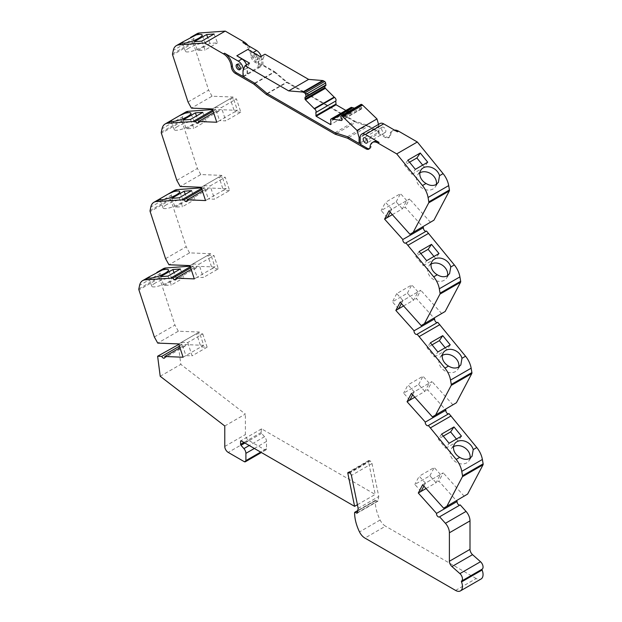 <?xml version="1.0" encoding="UTF-8"?>
<svg xmlns="http://www.w3.org/2000/svg" width="622" height="622" viewBox="0 0 622 622"><rect width="100%" height="100%" fill="white"/><g stroke="black" fill="none" stroke-linecap="round" stroke-linejoin="round"><path stroke-width="0.47" stroke-dasharray="3.11 2.33" d="M455.576 590.418L476.188 578.522A9.711 5.606 -120 0 0 481.047 579.004M453.562 446.682A10.683 8.405 34.2 0 0 453.547 446.689A10.683 8.405 34.2 0 0 451.292 448.773A10.683 8.405 34.2 0 0 453.889 460.529A10.683 8.405 34.2 0 0 466.718 462.861A10.683 8.405 34.2 0 0 468.972 460.778A10.683 8.405 34.2 0 0 470.014 458.266M442.328 355.387A10.683 8.405 34.2 0 0 442.32 355.395A10.683 8.405 34.2 0 0 440.065 357.479A10.683 8.405 34.2 0 0 442.662 369.235A10.683 8.405 34.2 0 0 455.483 371.567A10.683 8.405 34.2 0 0 457.745 369.484A10.683 8.405 34.2 0 0 458.779 366.972M431.1 264.093A10.683 8.405 34.2 0 0 431.085 264.101A10.683 8.405 34.2 0 0 428.83 266.177A10.683 8.405 34.2 0 0 431.427 277.933A10.683 8.405 34.2 0 0 444.256 280.265A10.683 8.405 34.2 0 0 446.51 278.19A10.683 8.405 34.2 0 0 447.552 275.67M419.889 172.823A10.683 8.405 34.2 0 0 419.873 172.83A10.683 8.405 34.2 0 0 417.619 174.906A10.683 8.405 34.2 0 0 420.215 186.662A10.683 8.405 34.2 0 0 433.044 188.995A10.683 8.405 34.2 0 0 435.299 186.919A10.683 8.405 34.2 0 0 436.341 184.407M188.925 48.057A10.683 2.348 -20.8 0 0 185.527 51.377A10.683 2.348 -20.8 0 0 191.747 51.245A10.683 2.348 -20.8 0 0 202.096 47.093A10.683 2.348 -20.8 0 0 205.501 43.773A10.683 2.348 -20.8 0 0 199.281 43.898A10.683 2.348 -20.8 0 0 188.925 48.057M213.673 112.776L219.123 109.627L237.379 110.343L233.025 97.04L212.032 96.223L191.42 108.127M212.607 109.526L216.059 109.511A2.426 1.399 -120 0 0 218.672 111.268A2.426 1.399 -120 0 0 219.177 110.156A2.426 1.399 -120 0 0 219.123 109.627M177.713 126.383A10.683 2.348 -20.8 0 0 174.308 129.703A10.683 2.348 -20.8 0 0 180.528 129.578A10.683 2.348 -20.8 0 0 190.876 125.419A10.683 2.348 -20.8 0 0 194.282 122.099A10.683 2.348 -20.8 0 0 188.062 122.223A10.683 2.348 -20.8 0 0 177.713 126.383M202.438 191.102L207.888 187.953L226.144 188.668L221.79 175.373L200.797 174.557L180.193 186.452M201.38 187.86L204.825 187.836A2.426 1.399 -120 0 0 207.437 189.593A2.426 1.399 -120 0 0 207.942 188.482A2.426 1.399 -120 0 0 207.888 187.953M166.486 204.708A10.683 2.348 -20.8 0 0 163.081 208.028A10.683 2.348 -20.8 0 0 169.301 207.903A10.683 2.348 -20.8 0 0 179.649 203.744A10.683 2.348 -20.8 0 0 183.055 200.424A10.683 2.348 -20.8 0 0 176.835 200.556A10.683 2.348 -20.8 0 0 166.486 204.708M191.211 269.427L196.661 266.278L214.917 266.993L210.563 253.698L189.57 252.882L168.959 264.778M190.145 266.185L193.597 266.162A2.426 1.399 -120 0 0 196.21 267.919A2.426 1.399 -120 0 0 196.715 266.807A2.426 1.399 -120 0 0 196.661 266.278M155.251 283.033A10.683 2.348 -20.8 0 0 151.846 286.353A10.683 2.348 -20.8 0 0 158.066 286.229A10.683 2.348 -20.8 0 0 168.414 282.069A10.683 2.348 -20.8 0 0 171.82 278.749A10.683 2.348 -20.8 0 0 165.6 278.881A10.683 2.348 -20.8 0 0 155.251 283.033M179.976 347.752L185.426 344.611L203.682 345.319L199.328 332.024L178.335 331.207L157.731 343.103M178.864 344.355L182.37 344.487A2.426 1.399 -120 0 0 184.967 346.221A2.426 1.399 -120 0 0 185.473 345.109A2.426 1.399 -120 0 0 185.426 344.611M381.566 128.591A3.032 1.749 -120 0 0 382.888 131.646A3.032 1.749 -120 0 0 385.228 132.455A3.032 1.749 -120 0 0 385.858 131.063A3.032 1.749 -120 0 0 384.536 128.015A3.032 1.749 -120 0 0 382.196 127.199A3.032 1.749 -120 0 0 381.566 128.591M257.492 58.445A3.032 1.749 60 0 1 256.863 59.829A3.032 1.749 60 0 1 254.522 59.02A3.032 1.749 60 0 1 253.201 55.964A3.032 1.749 60 0 1 253.823 54.573A3.032 1.749 60 0 1 256.163 55.389A3.032 1.749 60 0 1 257.492 58.445M254.484 55.218A3.032 1.749 -120 0 0 255.813 58.274A3.032 1.749 -120 0 0 258.153 59.09A3.032 1.749 -120 0 0 258.775 57.698A3.032 1.749 -120 0 0 257.454 54.643A3.032 1.749 -120 0 0 255.113 53.826A3.032 1.749 -120 0 0 254.484 55.218M240.279 69.073A3.032 1.749 -120 0 0 241.064 68.956A3.032 1.749 -120 0 0 241.694 67.565A3.032 1.749 -120 0 0 240.364 64.509A3.032 1.749 -120 0 0 238.024 63.693A3.032 1.749 -120 0 0 237.526 64.315M409.844 400.109L403.624 393.158L418.637 384.489L424.865 391.432L427.656 389.823L445.259 409.447M414.804 397.24L424.865 391.432L429.219 383.168L414.198 391.837L412.635 394.815M411.406 393.446L432.018 381.55L427.656 389.823M453.01 404.976L432.018 381.55M398.616 308.807L392.389 301.864L407.41 293.195L413.638 300.138L416.429 298.529L434.024 318.153M403.577 305.946L413.638 300.138L417.992 291.873L402.97 300.543L401.4 303.52M400.179 302.152L420.783 290.256L416.429 298.529M441.776 313.682L420.783 290.256M387.382 217.513L381.162 210.57L396.175 201.893L402.403 208.844L405.194 207.227L422.797 226.859M392.342 214.652L402.403 208.844L406.757 200.572L391.736 209.249L390.173 212.226M388.944 210.858L409.556 198.962L405.194 207.227M430.548 222.381L409.556 198.962M373.472 141.855A11.173 6.453 -120 0 0 371.186 146.201L370.067 146.846M369.382 148.705A5.831 3.367 -120 0 0 369.997 148.471A5.831 3.367 -120 0 0 371.186 146.201M397.427 131.802A11.173 6.453 -120 0 0 391.844 131.25A11.173 6.453 -120 0 0 389.559 135.596A5.831 3.367 60 0 1 388.369 137.866A5.831 3.367 60 0 1 385.453 137.579L378.557 133.598L360.185 144.203M348.786 137.485L368.154 126.297L386.573 136.933A5.831 3.367 -120 0 0 389.481 137.221A5.831 3.367 -120 0 0 390.678 134.951A11.173 6.453 60 0 1 392.964 130.604A11.173 6.453 60 0 1 394.496 130.107M336.782 133.271L355.761 122.316L368.154 126.297M267.444 93.697L286.812 82.508L355.761 122.316M254.981 83.402L274.419 72.183L286.812 82.508M243.529 76.716L261.784 66.173L254.888 62.192A5.831 3.367 60 0 1 250.783 55.475A11.173 6.453 -120 0 0 242.914 42.591M248.077 45.569A11.173 6.453 60 0 1 251.902 54.829A5.831 3.367 -120 0 0 256.007 61.547L274.419 72.183M253.146 52.52L247.813 49.682L236.819 56.027M196.995 33.728A16.273 9.392 -120 0 0 193.893 38.486L173.281 50.39M188.031 102.008L208.642 90.104L193.24 43.073A1.944 1.12 60 0 1 193.139 42.001L193.893 38.486M212.413 108.943L233.025 97.04M216.767 122.239L219.566 120.621L215.212 107.326L230.226 98.657L234.587 111.952L237.379 110.343M213.968 109.433L212.794 110.11M185.76 112.053A16.273 9.392 -120 0 0 182.658 116.819L162.054 128.715M176.803 180.333L197.407 168.438L182.013 121.399A1.944 1.12 60 0 1 181.912 120.326L182.658 116.819M201.186 187.269L221.79 175.373M205.54 200.564L208.331 198.954L203.977 185.651L218.998 176.982L223.352 190.278L226.144 188.668M202.741 187.758L201.567 188.435M174.533 190.386A16.273 9.392 -120 0 0 171.431 195.145L150.819 207.04M165.569 258.659L186.18 246.763L170.778 199.724A1.944 1.12 60 0 1 170.677 198.651L171.431 195.145M189.951 265.594L210.563 253.698M194.305 278.889L197.104 277.28L192.75 263.985L207.764 255.308L212.125 268.611L214.917 266.993M191.506 266.084L190.332 266.76M163.298 268.712A16.273 9.392 -120 0 0 160.196 273.47L139.592 285.366M154.342 336.984L174.945 325.088L159.551 278.057A1.944 1.12 60 0 1 159.45 276.984L160.196 273.47M178.724 343.919L199.328 332.024M183.078 357.222L185.869 355.605L181.515 342.31L196.536 333.641L200.89 346.936L203.682 345.319M160.204 376.263L180.815 364.368L178.226 344.331M224.775 425.992L245.387 414.089L180.815 364.368M357.409 504.722L375.214 494.443L261.87 429.009A0.972 0.56 -120 0 0 261.388 428.962A0.972 0.56 -120 0 0 261.186 429.405L261.186 432.469A0.972 0.56 -120 0 0 261.582 433.417L264.521 436.698A4.859 2.807 60 0 1 266.504 441.441L266.504 448.742A2.426 1.399 60 0 1 266.006 449.854A2.426 1.399 60 0 1 264.785 449.729L248.816 440.508A4.859 2.807 60 0 1 245.387 434.56L245.387 414.089M358.155 508.392L378.767 496.496L372.018 463.538A2.426 1.399 -120 0 0 370.362 461.104L369.468 460.591A1.454 0.84 -120 0 0 368.737 460.521A1.454 0.84 -120 0 0 368.473 461.516L375.214 494.443M354.602 512.691L375.214 500.788A32.546 18.792 -120 0 0 380.112 520.015A9.711 5.606 -120 0 0 385.516 526.173L364.912 538.069M476.188 578.522L385.516 526.173M421.078 491.403L414.851 484.452L429.872 475.783L436.1 482.726L438.891 481.117L456.486 500.749M426.039 488.534L436.1 482.726L440.454 474.462L425.432 483.131L423.862 486.109M422.641 484.748L443.245 472.844L438.891 481.117M464.237 496.27L443.245 472.844M375.214 500.788A0.972 0.56 60 0 1 375.408 500.345A0.972 0.56 60 0 1 375.898 500.391L377.305 501.208A0.972 0.56 -120 0 0 377.787 501.254A0.972 0.56 -120 0 0 377.982 500.943L378.767 496.496M178.335 331.207L174.945 325.088M189.57 252.882L186.18 246.763M200.797 174.557L197.407 168.438M212.032 96.223L208.642 90.104M426.117 231.244A2.426 1.399 -120 0 0 426.334 231.159A2.426 1.399 -120 0 0 426.513 231.019M437.344 322.546A2.426 1.399 -120 0 0 437.561 322.453A2.426 1.399 -120 0 0 437.748 322.313M448.579 413.84A2.426 1.399 -120 0 0 448.796 413.754A2.426 1.399 -120 0 0 448.975 413.607M441.612 434.094L438.238 439.054L445.725 448.244L449.092 443.276M443.284 436.146L438.238 439.054M461.462 436.139L458.087 441.099L456.416 439.046M445.725 448.244L458.087 441.099M414.198 391.837L407.978 384.894L403.624 393.158M429.219 383.168L422.999 376.217L407.978 384.894M418.637 384.489L422.999 376.217M430.385 342.792L427.011 347.76L434.49 356.942L437.865 351.982M432.057 344.845L427.011 347.76M450.227 344.845L446.853 349.805L445.181 347.752M434.49 356.942L446.853 349.805M417.992 291.873L411.764 284.923L396.743 293.592L402.97 300.543M407.41 293.195L411.764 284.923M396.743 293.592L392.389 301.864M419.15 251.498L415.776 256.466L423.263 265.648L426.63 260.688M420.822 253.551L415.776 256.466M439 253.551L435.625 258.511L433.954 256.458M423.263 265.648L435.625 258.511M391.736 209.249L385.516 202.298L381.162 210.57M406.757 200.572L400.537 193.629L385.516 202.298M396.175 201.893L400.537 193.629M407.877 160.149L404.51 165.118L411.989 174.3L415.356 169.34M409.548 162.202L404.51 165.118M427.726 162.202L424.352 167.162L422.68 165.11M411.989 174.3L424.352 167.162M378.557 133.598L378.557 126.857A7.285 4.206 60 0 1 380.065 123.521M261.209 56.377A7.285 4.206 60 0 1 261.784 59.432L261.784 66.173M243 76.413L258.091 67.277L258.091 61.562L261.784 59.432M247.097 73.621L247.097 67.907A7.285 4.206 -120 0 0 246.53 64.859M243.412 76.646L243.412 70.045L247.097 67.907M243.396 69.563A7.285 4.206 60 0 1 243.412 70.045M214.092 33.992L217.459 42.848L209.979 43.4L207.787 37.631M201.73 41.13L205.097 49.993L217.459 42.848M194.243 41.682L197.617 50.538L205.097 49.993M209.979 43.4L197.617 50.538M240.807 112.193L234.587 111.952L219.566 120.621L225.786 120.87L221.432 107.567L236.453 98.898L240.807 112.193L225.786 120.87M230.226 98.657L236.453 98.898M215.212 107.326L221.432 107.567M213.152 111.19L216.059 109.511M202.819 112.325L206.193 121.181L198.706 121.725L196.513 115.964M190.456 119.463L193.823 128.319L206.193 121.181M182.969 120.007L186.343 128.871L193.823 128.319M198.706 121.725L186.343 128.871M229.58 190.519L223.352 190.278L208.331 198.954L214.559 199.195L210.205 185.9L225.226 177.223L229.58 190.519L214.559 199.195M218.998 176.982L225.226 177.223M203.977 185.651L210.205 185.9M201.917 189.516L204.825 187.836M191.584 190.651L194.958 199.507L187.479 200.059L185.286 194.289M179.222 197.788L182.596 206.644L194.958 199.507M171.742 198.34L175.116 207.196L182.596 206.644M187.479 200.059L175.116 207.196M218.345 268.852L212.125 268.611L197.104 277.28L203.324 277.521L198.97 264.226L213.991 255.549L218.345 268.852L203.324 277.521M207.764 255.308L213.991 255.549M192.75 263.985L198.97 264.226M190.69 267.841L193.597 266.162M180.357 268.976L183.723 277.832L176.244 278.384L174.051 272.615M167.994 276.114L171.361 284.977L183.723 277.832M160.507 276.666L163.881 285.521L171.361 284.977M176.244 278.384L163.881 285.521M181.515 342.31L187.743 342.551L202.764 333.882L196.536 333.641M202.764 333.882L207.118 347.177L200.89 346.936L185.869 355.605L192.097 355.846L187.743 342.551M207.118 347.177L192.097 355.846M179.455 346.166L182.37 344.487M425.432 483.131L419.205 476.188L414.851 484.452M440.454 474.462L434.226 467.511L419.205 476.188M429.872 475.783L434.226 467.511M252.936 52.645A7.285 4.206 60 0 1 258.091 61.562M254.678 83.154L274.605 71.654L262.927 64.913L258.091 67.277M260.517 56.781L258.457 61.539L258.457 67.487M247.47 73.831L247.47 67.884L243 70.465M262.927 64.913L262.927 58.958L258.457 61.539M378.549 124.392L379.016 131.934L367.338 125.193L354.937 121.204L286.991 81.98L274.605 71.654M262.927 58.958L264.988 54.2M305.511 97.055L325.43 85.556A0.972 0.56 -120 0 0 325.119 85.579A0.972 0.56 -120 0 0 324.917 86.007M345.879 110.428L350.847 112.901L350.847 109.729L330.927 121.236M350.995 107.474A2.193 1.267 -120 0 0 350.847 109.729M354.524 108.127L361.226 109.021A0.972 0.56 -120 0 0 361.468 108.982A0.972 0.56 -120 0 0 361.654 108.671A0.972 0.56 -120 0 0 361.67 108.539L361.67 107.241A0.972 0.56 -120 0 0 361.157 106.175L341.229 117.682M340.732 116.462L360.651 104.955A0.972 0.56 -120 0 0 361.157 106.175M360.651 104.955L340.755 116.345M360.962 104.41A1.454 0.84 -120 0 0 360.682 104.846M267.071 93.479L286.991 81.98M249.531 63.125L247.47 67.884M350.505 113.095L330.585 124.594M335.017 132.711L354.937 121.204M347.418 136.692L367.338 125.193M360.185 142.803L379.016 131.934M379.016 125.986L360.216 136.84M350.847 112.901L330.927 124.4M385.453 137.579L386.573 136.933M256.007 61.547L254.888 62.192M193.24 43.073L172.636 54.969M182.013 121.399L161.401 133.295M170.778 199.724L150.174 211.628M159.551 278.057L138.939 289.953M224.775 446.456L245.387 434.56M248.816 440.508L228.212 452.404M244.182 461.625L264.785 449.729M266.504 448.742L260.665 452.108M254.351 448.462L266.504 441.441M261.87 429.009L261.186 429.405M349.16 472.666L368.473 461.516M372.018 463.538L351.414 475.433M380.112 520.015L359.5 531.911M378.557 126.857L360.185 137.462M172.535 53.896L193.139 42.001M161.3 132.222L181.912 120.326M150.073 210.555L170.677 198.651M138.838 288.88L159.45 276.984M264.521 436.698L249.251 445.515M348.856 472.487L369.468 460.591M370.362 461.104L349.751 473.008M357.37 512.847L377.982 500.943M357.72 510.887L375.898 500.391M390.678 134.951L389.559 135.596M250.783 55.475L251.902 54.829M244.936 443.027L261.582 433.417M261.186 432.469L243.917 442.436M357.393 512.699L377.305 501.208M361.226 109.021L341.703 120.295M361.654 108.671L341.735 120.17M361.67 108.539L341.75 120.038M361.67 107.241L341.75 118.748M451.292 448.773L454.666 443.805M440.065 357.479L443.432 352.511M428.83 266.177L432.204 261.217M417.619 174.906L420.993 169.946M185.527 51.377L182.184 42.599M174.308 129.703L170.964 120.925M163.081 208.028L159.737 199.25M151.846 286.353L148.502 277.575M385.228 132.455L366.856 143.068M258.153 59.09L256.863 59.829M241.064 68.956L239.773 69.695M369.997 148.471L368.877 149.117M468.972 460.778L472.051 456.245M448.796 413.754L428.185 425.65M457.745 369.484L460.824 364.951M437.561 322.453L416.958 334.356M446.51 278.19L449.589 273.649M426.334 231.159L405.723 243.054M435.299 186.919L438.378 182.386M205.501 43.773L202.127 34.918M218.672 111.268L198.06 123.164M194.282 122.099L190.915 113.243M207.437 189.593L186.833 201.489M183.055 200.424L179.68 191.568M196.21 267.919L175.598 279.822M171.82 278.749L168.453 269.894M184.967 346.221L164.363 358.117M266.006 449.854L261.38 452.521M261.388 428.962L240.776 440.858M368.737 460.521L348.133 472.417M375.408 500.345L357.782 510.522M460.039 505.025L439.427 516.921M392.964 130.604L391.844 131.25M389.481 137.221L388.369 137.866M382.196 127.199L363.816 137.804M255.113 53.826L253.823 54.573M238.024 63.693L236.741 64.439M377.787 501.254L357.183 513.15M361.468 108.982L341.548 120.481M325.119 85.579L305.2 97.086"/><path stroke-width="0.93" d="M460.435 590.9L481.047 579.004A9.711 5.606 -120 0 0 483.053 574.557A9.711 5.606 -120 0 0 482.12 570.024L461.516 581.92A9.711 5.606 60 0 1 462.449 586.453A9.711 5.606 60 0 1 460.435 590.9A9.711 5.606 60 0 1 455.576 590.418L364.912 538.069A9.711 5.606 60 0 1 359.5 531.911A32.546 18.792 60 0 1 354.602 512.691A0.972 0.56 60 0 1 354.804 512.24A0.972 0.56 60 0 1 355.286 512.295L357.72 510.887M482.198 569.146A4.859 2.807 -120 0 0 483.061 567.023A4.859 2.807 -120 0 0 480.511 561.72L459.907 573.616A4.859 2.807 60 0 1 462.449 578.919A4.859 2.807 60 0 1 461.594 581.049L482.198 569.146A0.972 0.56 -120 0 0 482.12 570.024M469.711 458.453C466.71 459.907 463.39 459.541 459.744 457.357L456.183 459.417A16.273 9.392 60 0 1 461.773 471.375L482.377 459.479A16.273 9.392 -120 0 0 476.786 447.521L473.225 449.582L472.051 456.245L469.711 458.453M473.225 449.582A10.683 8.405 34.2 0 0 456.921 441.729A10.683 8.405 34.2 0 0 454.666 443.805A10.683 8.405 34.2 0 0 459.744 457.357M471.896 372.562L451.292 384.458L450.538 380.081L471.149 368.185L471.896 372.562A1.944 1.12 60 0 1 471.927 372.92A1.944 1.12 60 0 1 471.795 373.519L456.4 402.768L432.399 416.872L411.406 393.446L407.052 401.719L425.308 422.089A2.426 1.399 60 0 0 426.117 424.772A2.426 1.399 60 0 0 428.185 425.65A2.426 1.399 60 0 0 428.371 425.502L448.975 413.607L476.786 447.521M451.292 384.458A1.944 1.12 60 0 1 451.323 384.816A1.944 1.12 60 0 1 451.191 385.415L435.789 414.672M471.149 368.185A16.273 9.392 -120 0 0 465.559 356.227L461.99 358.28L460.824 364.951L458.476 367.159C455.483 368.613 452.155 368.247 448.516 366.063L444.948 368.123A16.273 9.392 60 0 1 450.538 380.081M461.99 358.28A10.683 8.405 34.2 0 0 445.694 350.435A10.683 8.405 34.2 0 0 443.432 352.511A10.683 8.405 34.2 0 0 448.516 366.063M460.669 281.268L440.057 293.164L439.311 288.787L459.915 276.891L460.669 281.268A1.944 1.12 60 0 1 460.7 281.626A1.944 1.12 60 0 1 460.568 282.225L445.165 311.474L421.172 325.578L400.179 302.152L395.825 310.425L414.081 330.795A2.426 1.399 60 0 0 414.89 333.478A2.426 1.399 60 0 0 416.958 334.356A2.426 1.399 60 0 0 417.137 334.208L437.748 322.313L465.559 356.227M440.057 293.164A1.944 1.12 60 0 1 440.088 293.522A1.944 1.12 60 0 1 439.956 294.12L424.562 323.37M459.915 276.891A16.273 9.392 -120 0 0 454.324 264.933L450.763 266.986L449.589 273.649L447.249 275.857C444.248 277.319 440.928 276.953 437.282 274.768L433.721 276.829A16.273 9.392 60 0 1 439.311 288.787M450.763 266.986A10.683 8.405 34.2 0 0 434.459 259.141A10.683 8.405 34.2 0 0 432.204 261.217A10.683 8.405 34.2 0 0 437.282 274.768M449.434 189.967L428.83 201.87L428.076 197.493L448.687 185.597L449.434 189.967A1.944 1.12 60 0 1 449.465 190.324A1.944 1.12 60 0 1 449.333 190.931L433.938 220.18L409.937 234.284L388.944 210.858L384.59 219.131L402.846 239.493A2.426 1.399 60 0 0 403.655 242.183A2.426 1.399 60 0 0 405.723 243.054A2.426 1.399 60 0 0 405.909 242.914L426.513 231.019L454.324 264.933M428.83 201.87A1.944 1.12 60 0 1 428.861 202.228A1.944 1.12 60 0 1 428.729 202.826L413.327 232.076M448.687 185.597A16.273 9.392 -120 0 0 443.097 173.631L439.536 175.684L438.378 182.386L436.03 184.594C433.021 186.048 429.693 185.683 426.039 183.482L422.486 185.535A16.273 9.392 60 0 1 428.076 197.493M439.536 175.684A10.683 8.405 34.2 0 0 423.248 167.862A10.683 8.405 34.2 0 0 420.993 169.946A10.683 8.405 34.2 0 0 426.039 183.482M213.673 112.776L198.511 121.523L216.767 122.239L212.413 108.943L191.42 108.127L188.031 102.008L172.636 54.969A1.944 1.12 60 0 1 172.535 53.896L173.281 50.39A16.273 9.392 60 0 1 176.384 45.624A16.273 9.392 60 0 1 178.872 44.885L182.433 42.832A10.683 2.348 -20.8 0 0 198.721 38.237A10.683 2.348 -20.8 0 0 202.127 34.918A10.683 2.348 -20.8 0 0 195.922 35.034L199.483 32.982L225.242 31.1L244.026 41.946A11.173 6.453 60 0 1 248.077 45.569M182.433 42.832L182.829 41.907L195.922 35.034M198.511 121.523A2.426 1.399 60 0 1 198.566 122.052A2.426 1.399 60 0 1 198.06 123.164A2.426 1.399 60 0 1 195.456 121.407L167.645 123.21L171.205 121.15A10.683 2.348 -20.8 0 0 187.51 116.563A10.683 2.348 -20.8 0 0 190.915 113.243A10.683 2.348 -20.8 0 0 184.687 113.367L188.248 111.315L212.607 109.526M171.205 121.15L171.625 120.217L179.284 115.793L184.687 113.367M191.211 269.427L176.049 278.182L194.305 278.889L189.951 265.594L168.959 264.778L165.569 258.659L150.174 211.628A1.944 1.12 60 0 1 150.073 210.555L150.819 207.04A16.273 9.392 60 0 1 153.922 202.282A16.273 9.392 60 0 1 156.41 201.536L184.221 199.732A2.426 1.399 60 0 0 186.833 201.489A2.426 1.399 60 0 0 187.339 200.377A2.426 1.399 60 0 0 187.284 199.849L202.438 191.102M156.41 201.536L159.978 199.475A10.683 2.348 -20.8 0 0 176.275 194.888A10.683 2.348 -20.8 0 0 179.68 191.568A10.683 2.348 -20.8 0 0 173.452 191.7L177.021 189.64L201.38 187.86M159.978 199.475L160.398 198.542L168.057 194.118L173.452 191.7M176.049 278.182A2.426 1.399 60 0 1 176.104 278.71A2.426 1.399 60 0 1 175.598 279.822A2.426 1.399 60 0 1 172.986 278.057L145.183 279.861L148.744 277.809A10.683 2.348 -20.8 0 0 165.048 273.213A10.683 2.348 -20.8 0 0 168.453 269.894A10.683 2.348 -20.8 0 0 162.225 270.026L165.786 267.965L190.145 266.185M148.744 277.809L149.163 276.868L162.225 270.026M249.251 445.515L243.917 448.602A4.859 2.807 60 0 1 245.9 453.337L245.9 460.638A2.426 1.399 60 0 1 245.395 461.749A2.426 1.399 60 0 1 244.182 461.625L228.212 452.404A4.859 2.807 60 0 1 224.775 446.456L224.775 425.992L160.204 376.263L157.623 356.227L161.759 356.383A2.426 1.399 60 0 0 164.363 358.117A2.426 1.399 60 0 0 164.861 357.005A2.426 1.399 60 0 0 164.814 356.507L179.976 347.752M482.377 459.479L483.131 463.856A1.944 1.12 60 0 1 483.162 464.214A1.944 1.12 60 0 1 483.03 464.813L467.627 494.07L443.634 508.166L422.641 484.748L418.287 493.013L436.543 513.391A2.426 1.399 60 0 0 437.375 516.066A2.426 1.399 60 0 0 439.427 516.921A2.426 1.399 60 0 0 439.598 516.796L445.43 523.304A9.711 5.606 60 0 1 449.395 532.782L449.395 561.262A4.859 2.807 60 0 0 451.945 566.556L459.907 573.616M483.131 463.856L462.519 475.752A1.944 1.12 60 0 1 462.55 476.11A1.944 1.12 60 0 1 462.418 476.709L447.024 505.966M363.186 139.196A3.032 1.749 -120 0 0 364.515 142.251A3.032 1.749 -120 0 0 366.856 143.068A3.032 1.749 -120 0 0 367.485 141.676A3.032 1.749 -120 0 0 366.156 138.62A3.032 1.749 -120 0 0 363.816 137.804A3.032 1.749 -120 0 0 363.186 139.196M236.111 65.831A3.032 1.749 -120 0 0 237.433 68.886A3.032 1.749 -120 0 0 239.773 69.695A3.032 1.749 -120 0 0 240.403 68.303A3.032 1.749 -120 0 0 239.081 65.256A3.032 1.749 -120 0 0 236.741 64.439A3.032 1.749 -120 0 0 236.111 65.831M237.526 64.315A3.032 1.749 -120 0 0 237.402 65.085A3.032 1.749 -120 0 0 240.279 69.073M335.74 101.005A2.193 1.267 -120 0 0 336.051 100.111A2.193 1.267 -120 0 0 334.496 97.429L314.577 108.928A2.193 1.267 60 0 1 316.124 111.61A2.193 1.267 60 0 1 315.813 112.512L335.74 101.005L336.082 104.768L345.879 110.428M325.43 85.556A0.972 0.56 -120 0 0 325.749 85.533A0.972 0.56 -120 0 0 325.951 85.09A0.972 0.56 -120 0 0 325.936 84.911L306.016 96.41A0.972 0.56 60 0 1 306.032 96.589A0.972 0.56 60 0 1 305.83 97.032A0.972 0.56 60 0 1 305.511 97.055A0.972 0.56 60 0 0 305.2 97.086A0.972 0.56 60 0 0 304.998 97.53L324.917 86.03L324.925 87.461A0.972 0.56 -120 0 0 325.36 88.316L334.496 97.429M428.371 425.502L456.183 459.417M417.137 334.208L444.948 368.123M405.909 242.914L433.721 276.829M178.872 44.885L204.638 42.996L223.422 53.842A11.173 6.453 60 0 1 231.291 66.725A5.831 3.367 -120 0 0 235.396 73.45L253.815 84.079L266.208 94.412L335.157 134.212L347.55 138.201L365.961 148.829A5.831 3.367 -120 0 0 368.877 149.117A5.831 3.367 -120 0 0 370.067 146.846A11.173 6.453 60 0 1 372.353 142.5A11.173 6.453 60 0 1 377.943 143.052L396.727 153.898L422.486 185.535M187.284 199.849L205.54 200.564L201.186 187.269L180.193 186.452L176.803 180.333L161.401 133.295A1.944 1.12 60 0 1 161.3 132.222L162.054 128.715A16.273 9.392 60 0 1 165.157 123.957A16.273 9.392 60 0 1 167.645 123.21M164.814 356.507L183.078 357.222L178.724 343.919L157.731 343.103L154.342 336.984L138.939 289.953A1.944 1.12 60 0 1 138.838 288.88L139.592 285.366A16.273 9.392 60 0 1 142.695 280.608A16.273 9.392 60 0 1 145.183 279.861M243.917 448.602L240.971 445.313A0.972 0.56 60 0 1 240.574 444.365L240.574 441.301A0.972 0.56 60 0 1 240.776 440.858A0.972 0.56 60 0 1 241.266 440.905L240.574 441.301M355.286 512.295L356.694 513.103A0.972 0.56 60 0 0 357.183 513.15A0.972 0.56 60 0 0 357.37 512.847L358.155 508.392L351.414 475.433A2.426 1.399 60 0 0 349.751 473.008L348.856 472.487A1.454 0.84 60 0 0 348.133 472.417A1.454 0.84 60 0 0 347.861 473.412L354.602 506.339L241.266 440.905M461.516 581.92A0.972 0.56 60 0 1 461.594 581.049M462.519 475.752L461.773 471.375M430.463 427.835L451.067 415.939M453.974 426.949L441.612 434.094L449.092 443.276L461.462 436.139L453.974 426.949L450.608 431.917L443.284 436.146M445.259 409.447L445.92 410.193L425.308 422.089M407.052 401.719L414.804 397.24M412.635 394.815L409.844 400.109M432.399 416.872L456.4 402.768M419.228 336.541L439.832 324.645M442.747 335.655L430.385 342.792L437.865 351.982L450.227 344.845L442.747 335.655L439.373 340.623L432.057 344.845M434.024 318.153L434.685 318.892L414.081 330.795M395.825 310.425L403.577 305.946M401.4 303.52L398.616 308.807M421.172 325.578L445.165 311.474M408.001 245.247L428.605 233.351M431.512 244.36L419.15 251.498L426.63 260.688L439 253.551L431.512 244.36L428.146 249.329L420.822 253.551M422.797 226.859L423.458 227.598L402.846 239.493M384.59 219.131L392.342 214.652M390.173 212.226L387.382 217.513M409.937 234.284L433.938 220.18M396.727 153.898L417.331 142.003L443.097 173.631M420.247 153.012L407.877 160.149L415.356 169.34L427.726 162.202L420.247 153.012L416.872 157.98L409.548 162.202M365.961 148.829L367.081 148.184L360.185 144.203L360.185 137.462A7.285 4.206 60 0 1 361.693 134.127L380.065 123.521A7.285 4.206 60 0 1 383.712 123.879L397.427 131.802L398.546 131.156L417.331 142.003M377.943 143.052L379.055 142.407L365.339 134.484L383.712 123.879M379.055 142.407A11.173 6.453 -120 0 0 373.472 141.855L372.353 142.5M367.081 148.184A5.831 3.367 -120 0 0 369.382 148.705M347.55 138.201L348.786 137.485M335.157 134.212L336.782 133.271M266.208 94.412L267.444 93.697M253.815 84.079L254.981 83.402M231.291 66.725L232.41 66.08A5.831 3.367 -120 0 0 236.515 72.805L243.529 76.716M232.41 66.08A11.173 6.453 -120 0 0 224.534 53.197L223.422 53.842M244.026 41.946L242.914 42.591L256.629 50.506A7.285 4.206 60 0 1 261.209 56.377M204.638 42.996L225.242 31.1M246.53 64.859A7.285 4.206 -120 0 0 241.95 58.989L238.257 61.119L224.534 53.197M241.95 58.989L236.819 55.786L247.813 49.441L260.517 56.781L264.988 54.2L308.605 79.383L288.686 90.89L245.068 65.707L249.531 63.125L236.819 55.786M201.73 41.13L214.092 33.992L206.613 34.544L194.243 41.682L201.73 41.13M199.483 32.982A16.273 9.392 -120 0 0 196.995 33.728L190.55 37.444M212.794 110.11L193.364 121.329M190.456 119.463L202.819 112.325L195.339 112.87L182.969 120.007L190.456 119.463M188.248 111.315A16.273 9.392 -120 0 0 185.76 112.053L179.284 115.793M201.567 188.435L182.129 199.654M179.222 197.788L191.584 190.651L184.104 191.195L171.742 198.34L179.222 197.788M177.021 189.64A16.273 9.392 -120 0 0 174.533 190.386L168.057 194.118M190.332 266.76L170.902 277.98M167.994 276.114L180.357 268.976L172.877 269.528L160.507 276.666L167.994 276.114M165.786 267.965A16.273 9.392 -120 0 0 163.298 268.712L156.822 272.452M178.864 344.355L157.623 356.227M354.602 506.339L357.409 504.722M449.395 532.782L470.007 520.886L470.007 549.358A4.859 2.807 -120 0 0 472.549 554.661L480.511 561.72M470.007 520.886A9.711 5.606 -120 0 0 466.041 511.408L445.43 523.304M439.598 516.796L460.202 504.893L466.041 511.408M456.486 500.749L457.154 501.487L436.543 513.391M418.287 493.013L426.039 488.534M423.862 486.109L421.078 491.403M443.634 508.166L467.627 494.07M457.154 501.487A2.426 1.399 -120 0 0 457.87 504.022A2.426 1.399 -120 0 0 459.837 505.111M394.496 130.107A11.173 6.453 60 0 1 398.546 131.156M423.458 227.598A2.426 1.399 -120 0 0 424.142 230.132A2.426 1.399 -120 0 0 426.117 231.244M434.685 318.892A2.426 1.399 -120 0 0 435.377 321.426A2.426 1.399 -120 0 0 437.344 322.546M445.92 410.193A2.426 1.399 -120 0 0 446.604 412.72A2.426 1.399 -120 0 0 448.579 413.84M470.014 458.266A10.683 8.405 34.2 0 0 465.038 447.949A10.683 8.405 34.2 0 0 453.562 446.682M456.416 439.046L450.608 431.917M458.779 366.972A10.683 8.405 34.2 0 0 453.811 356.655A10.683 8.405 34.2 0 0 442.328 355.387M445.181 347.752L439.373 340.623M447.552 275.67A10.683 8.405 34.2 0 0 442.576 265.361A10.683 8.405 34.2 0 0 431.1 264.093M433.954 256.458L428.146 249.329M436.341 184.407A10.683 8.405 34.2 0 0 431.365 174.09A10.683 8.405 34.2 0 0 419.889 172.823M422.68 165.11L416.872 157.98M361.693 134.127A7.285 4.206 60 0 1 365.339 134.484M238.257 61.119A7.285 4.206 60 0 1 243.396 69.563M207.787 37.631L206.613 34.544M195.456 121.407L213.152 111.19M196.513 115.964L195.339 112.87M184.221 199.732L201.917 189.516M185.286 194.289L184.104 191.195M172.986 278.057L190.69 267.841M174.051 272.615L172.877 269.528M161.759 356.383L179.455 346.166M245.068 65.707L243 70.465L243 76.413L254.678 83.154L267.071 93.479L335.017 132.711L347.418 136.692L359.088 143.433L359.088 137.485L357.059 130.433L342.644 116.586L362.572 105.087A2.426 1.399 -120 0 0 362.027 104.675L342.108 116.174A2.426 1.399 60 0 1 342.644 116.586M362.572 105.087L376.979 118.934L378.549 124.392M308.605 79.383L322.694 80.541L302.774 92.04A2.426 1.399 60 0 1 303.45 92.274L323.37 80.774A2.426 1.399 -120 0 0 322.694 80.541M323.37 80.774L324.614 81.49L304.687 92.989A1.454 0.84 60 0 1 305.697 94.513L325.617 83.014A1.454 0.84 -120 0 0 324.614 81.49M325.617 83.014L325.936 84.911M352.091 107.583A2.193 1.267 -120 0 0 350.995 107.474L331.075 118.973A2.193 1.267 60 0 1 332.164 119.082L352.091 107.583L354.524 108.127M361.685 104.48A1.454 0.84 -120 0 0 360.962 104.41L341.035 115.91A1.454 0.84 60 0 1 341.766 115.98L362.027 104.675M332.164 119.082L341.307 120.52A0.972 0.56 60 0 0 341.548 120.481A0.972 0.56 60 0 0 341.735 120.17A0.972 0.56 60 0 0 341.75 120.038L341.75 118.748A0.972 0.56 60 0 0 341.229 117.682A0.972 0.56 60 0 1 340.732 116.462L340.755 116.345A1.454 0.84 60 0 1 341.035 115.91M315.813 112.512L316.163 116.267L330.585 124.594L330.927 121.236A2.193 1.267 60 0 1 331.075 118.973M314.577 108.928L305.441 99.815A0.972 0.56 60 0 1 305.005 98.96L304.998 97.53M306.016 96.41L305.697 94.513M304.687 92.989L303.45 92.274M288.686 90.89L302.774 92.04M376.979 118.934L357.059 130.433M332.646 119.362L352.565 107.863M316.163 116.267L336.082 104.768M334.022 97.156L314.102 108.656M359.088 143.433L360.185 142.803M360.216 136.84L359.088 137.485M315.813 115.676L335.74 104.169M305.005 98.96L324.925 87.461M451.191 385.415L471.795 373.519M439.956 294.12L460.568 282.225M428.729 202.826L449.333 190.931M462.418 476.709L483.03 464.813M235.396 73.45L236.515 72.805M256.629 50.506L253.146 52.52M260.665 452.108L245.9 460.638M245.9 453.337L254.351 448.462M347.861 473.412L349.16 472.666M451.945 566.556L472.549 554.661M470.007 549.358L449.395 561.262M240.971 445.313L244.936 443.027M243.917 442.436L240.574 444.365M356.694 513.103L357.393 512.699M341.703 120.295L341.307 120.52M305.441 99.815L325.36 88.316M325.749 85.533L305.83 97.032M182.829 41.907L176.384 45.624M171.625 120.217L165.157 123.957M160.398 198.542L153.922 202.282M149.163 276.868L142.695 280.608M261.38 452.521L245.395 461.749M357.782 510.522L354.804 512.24"/></g></svg>
